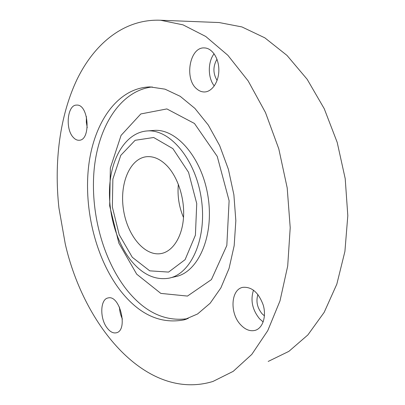 <?xml version="1.0" encoding="UTF-8"?>
<svg xmlns="http://www.w3.org/2000/svg" width="405" height="405" viewBox="0 0 405 405"><rect width="100%" height="100%" fill="white"/><g stroke="black" fill="none" stroke-linecap="round" stroke-linejoin="round"><path stroke-width="0.61" d="M183.511 217.531C179 206.869 177.284 195.777 178.352 184.265M132.288 257.281L149.744 270.844L168.596 272.084L185.1 259.651L195.407 235.153L196.739 203.588L188.543 172.307L172.894 148.64L153.667 137.503L135.133 140.297L120.791 155.338L112.868 179.05L112.357 207.026L119.166 234.617L132.288 257.281M166.627 165.407C160.264 159.109 153.713 156.198 146.985 156.674C130.071 158.041 119.51 183.313 123.388 209.071C126.973 234.865 144.332 256.537 161.018 253.576C172.631 251.581 182.123 237.183 183.49 217.794C184.882 198.43 177.77 176.666 166.627 165.407M131.655 261.316C142.945 274.691 155.302 280.321 168.728 278.22C191.008 274.291 207.213 238.504 201.366 198.992C195.767 159.448 169.978 129.073 147.4 130.931C127.717 132.172 112.965 154.108 110.018 181.966C107.077 209.891 115.627 241.917 131.655 261.316M170.313 277.845L175.375 276.656C197.736 272.697 214.032 237.127 208.231 197.918C202.672 158.679 176.863 128.547 154.199 130.41L152.953 130.506M136.698 274.17L160.82 293.397L187.464 296.075L211.42 279.597L226.825 245.501L229.114 200.743L217.237 156.381L194.461 123.479L166.87 108.925L140.819 113.947L121.065 135.407L110.342 168.009L109.674 205.872L118.868 243.157L136.698 274.17M152.265 86.948C120.725 90.558 98.638 125.894 94.264 168.318C89.956 210.924 102.44 259.068 126.805 289.899C144.899 312.417 165.341 321.98 188.133 318.588M120.908 291.296C139.502 314.655 160.456 324.197 183.764 319.925L197.574 313.971L210.165 303.229L220.872 287.894L229.058 268.449L234.171 245.693L235.837 220.705L233.887 194.78L228.395 169.315L219.687 145.663L208.291 125.039L194.881 108.378L180.205 96.314L165.017 89.161L150.027 86.918C117.313 87.753 93.692 122.933 88.629 166.222C83.602 209.714 96.066 259.554 120.908 291.296M196.795 88.933C199.128 90.968 201.66 91.981 204.383 91.965C211.992 91.955 218.842 81.916 218.847 70.136C218.958 58.36 212.139 48.033 204.444 47.927C189.702 46.681 184.032 78.929 196.795 88.933M240.519 324.633C245.167 329.645 250.017 331.558 255.064 330.384C262.693 328.359 266.622 316.573 263.24 305.092C258.572 292.481 251.753 286.573 242.772 287.353C230.845 289.474 229.559 313.146 240.519 324.633M107.148 327.994C110.089 331.817 113.116 333.421 116.215 332.814C128.547 330.758 119.931 294.354 108.054 297.964C100.121 299.087 99.62 318.543 107.148 327.994M73.295 137.401C75.097 139.391 77.006 140.343 79.031 140.257C91.246 140.57 88.791 103.822 76.606 105.103C67.346 104.687 65.008 129.013 73.295 137.401M65.251 243.891C84.007 326.648 146.63 401.598 212.939 381.459L233.204 371.355L251.804 354.39L267.735 330.698L280.002 300.864L287.707 265.994L290.208 227.681L287.196 187.905L278.787 148.827L265.488 112.555L248.149 80.909L227.853 55.277L205.77 36.485L183.03 24.857L160.638 20.25C124.305 18.691 94.512 43.482 77.026 79.436C59.707 115.845 53.931 162.289 58.933 207.983L65.251 243.891M268.191 361.442L288.876 351.358L307.876 334.925L324.192 312.321L336.828 284.143L344.913 251.434L347.809 215.678L345.212 178.671L337.198 142.378L324.243 108.702L307.162 79.294L286.988 55.414L264.86 37.852L241.896 26.922L219.115 22.543L216.589 22.442M86.417 116.599L86.316 122.178L87.237 127.686M119.465 307.081C119.632 311.268 120.609 315.252 122.391 319.034M257.924 294.516C255.813 301.32 257.2 307.744 262.086 313.799L264.435 315.854M253.495 290.147C250.295 300.196 252.305 309.734 259.534 318.77L263.179 321.96M216.984 59.236C212.878 66.39 212.914 73.457 217.09 80.438M214.108 53.764C207.633 62.011 207.765 77.998 214.291 85.931M154.199 130.41L147.4 130.931M186.467 319.155L183.764 319.925M219.115 22.543L160.638 20.25M116.508 332.733L116.215 332.814M255.727 330.171L255.064 330.384M204.798 91.945L204.383 91.965M161.018 253.576L162.015 253.368"/></g></svg>
